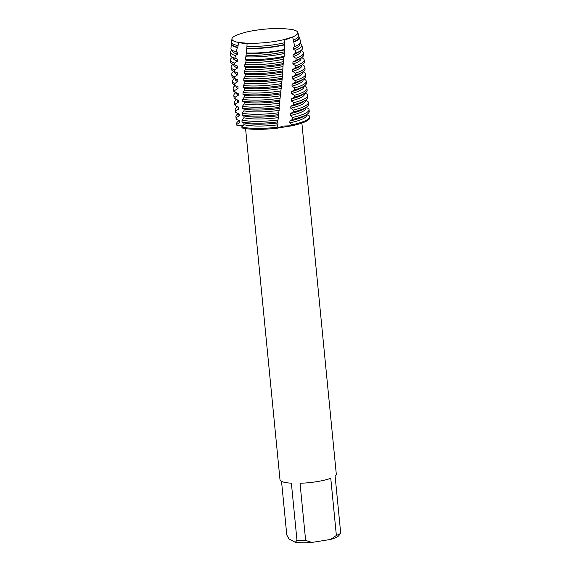 <?xml version="1.0" encoding="UTF-8"?>
<svg xmlns="http://www.w3.org/2000/svg" width="571" height="571" viewBox="0 0 571 571"><rect width="100%" height="100%" fill="white"/><g stroke="black" fill="none" stroke-linecap="round" stroke-linejoin="round"><path stroke-width="0.86" d="M242.825 43.346L247.1 43.253A33.125 6.716 -5.6 0 0 275.272 41.333A33.125 6.716 -5.6 0 0 284.836 39.406L292.652 36.937A33.125 6.716 -5.6 0 0 294.386 36.151A33.125 6.716 -5.6 0 0 291.16 29.357L282.702 28.55A33.125 6.716 -5.6 0 0 254.53 30.47A33.125 6.716 -5.6 0 0 244.966 32.404L237.151 34.867A33.125 6.716 -5.6 0 0 236.023 41.876A33.125 6.716 -5.6 0 0 238.642 42.454L247.1 43.253A33.125 6.716 -5.6 0 0 275.272 41.333A33.125 6.716 -5.6 0 0 284.836 39.406L284.979 39.57M244.616 43.574L240.17 42.811M245.566 128.603L279.997 479.747A28.286 5.739 -5.6 0 0 291.374 483.187L296.977 540.33L295.3 542.307L289.054 539.031L286.792 534.998L281.532 481.367M296.977 540.33A28.286 5.739 -5.6 0 0 305.635 540.402L300.032 483.266A28.286 5.739 -5.6 0 0 317.012 481.624A28.286 5.739 -5.6 0 0 330.766 478.291L336.369 535.434A28.286 5.739 -5.6 0 0 340.716 533.25L335.113 476.114A28.286 5.739 -5.6 0 0 336.305 474.223L301.873 123.086M269.576 128.903A36.744 7.452 -5.6 0 0 276.864 128.218L283.023 126.063L292.102 125.756L276.849 128.225L277.87 124.842L278.027 122.951L277.506 121.93L278.491 117.605L278.263 114.785L279.155 110.346L279.033 107.641L281.689 83.58A36.744 7.452 174.4 0 1 280.511 83.78A36.744 7.452 174.4 0 1 243.439 85.507L243.332 87.327L244.616 88.262L244.545 90.082L243.046 92.459L242.953 94.272L244.367 95.207L244.309 97.02L242.704 99.39L242.625 101.203L244.174 102.138L244.131 103.951L242.411 106.313L242.347 108.119L244.031 109.061L244.003 110.867L242.183 113.222L242.14 115.028L243.953 115.97L243.938 117.776L242.025 120.124L241.99 121.923L243.917 122.872L243.917 124.671L241.918 127.012L241.911 127.911A36.744 7.452 -5.6 0 0 269.576 128.903L270.597 128.832A28.286 5.739 -5.6 0 0 277.363 128.168L277.827 128.111M242.625 126.284L236.858 125.27L243.374 125.406L236.858 125.27L236.787 124.378L239.763 122.622L239.634 120.838L236.401 119.36L236.273 117.59L239.292 115.799L239.178 114.014L235.937 112.573L235.823 110.795L238.878 108.975L238.785 107.191L235.537 105.778L235.445 104.001L238.535 102.152L238.457 100.368L235.209 98.983L235.138 97.206L238.257 95.321L238.193 93.537L234.945 92.174L234.888 90.396A36.744 7.452 174.4 0 1 233.132 88.412A36.744 7.452 174.4 0 1 235.231 85.557M236.715 124.228A36.744 7.452 -5.6 0 0 236.858 125.27A36.744 7.452 -5.6 0 1 236.687 124.699L236.601 123.771A36.744 7.452 174.4 0 1 238.771 120.874L239.163 120.609M291.424 37.508L285.992 39.535L292.652 36.937A33.125 6.716 -5.6 0 0 294.386 36.151A33.125 6.716 -5.6 0 0 297.812 32.397A33.125 6.716 -5.6 0 0 291.16 29.357M284.893 39.52L284.565 44.881A34.153 6.923 174.4 0 1 276.093 46.529A34.153 6.923 174.4 0 1 246.765 48.506L246.322 52.953A35.024 7.102 -5.6 0 0 276.785 50.947A35.024 7.102 -5.6 0 0 284.379 49.499L284.565 44.881M292.652 36.937L294.722 46.479L293.287 47.329L293.251 49.263L295.414 50.341L295.864 53.082L293.13 54.716L293.087 56.643L296.092 58.306L296.035 60.248L292.937 62.096L292.873 64.023L295.835 65.722L295.757 67.656L292.695 69.469L292.623 71.404L295.521 73.124L295.435 75.058L292.409 76.849L292.323 78.769L295.164 80.525L295.057 82.46L292.074 84.215L291.981 86.142L294.75 87.927L294.636 89.861L291.702 91.581L291.595 93.508L294.286 95.321L294.165 97.248L291.296 98.94L291.181 100.86L293.794 102.701L293.658 104.636L290.86 106.285L290.746 108.204L293.273 110.082L293.137 112.002L290.411 113.629L290.289 115.542L292.737 117.44L292.595 119.368L289.932 120.959L289.804 122.872L292.181 124.792L292.102 125.756A36.744 7.452 -5.6 0 0 309.71 117.069M336.369 535.434L330.716 539.402A25.203 5.11 -5.6 0 0 338.689 535.776L340.716 533.25M330.716 539.402L311.873 542.45L305.635 540.402M295.3 542.307A25.203 5.11 -5.6 0 0 311.873 542.45M282.702 28.55A33.125 6.716 -5.6 0 0 254.53 30.47A33.125 6.716 -5.6 0 0 244.966 32.404M231.619 42.24L231.79 43.996A33.746 6.845 -5.6 0 0 233.489 45.866A33.746 6.845 -5.6 0 0 237.793 47.222L238.642 42.454A33.125 6.716 -5.6 0 1 236.023 41.876A33.125 6.716 -5.6 0 1 231.94 38.857L231.619 41.954A33.746 6.845 -5.6 0 0 231.619 42.24A33.746 6.845 -5.6 0 0 233.318 44.103A33.746 6.845 -5.6 0 0 237.821 45.502M234.888 90.396L238.036 88.484L237.986 86.699L234.745 85.357L234.702 83.573L237.857 81.632L237.821 79.84L234.602 78.527L234.574 76.742L237.743 74.772L237.722 72.974L234.517 71.689L234.503 69.898L237.679 67.899L237.664 66.1L234.488 64.837L234.495 63.046L237.664 61.018L237.672 59.22L234.924 58.142L235.48 55.508L237.707 54.124L237.722 52.318L236.301 51.783L237.322 47.493A34.153 6.923 174.4 0 1 233.125 46.158A34.153 6.923 174.4 0 1 231.405 43.981A34.153 6.923 174.4 0 1 231.705 43.168M236.58 92.852L236.644 93.501A33.746 6.845 -5.6 0 0 238.257 95.321M233.132 88.412L233.311 90.261A36.744 7.452 -5.6 0 0 234.945 92.174M235.887 85.828L235.951 86.428A33.746 6.845 -5.6 0 0 237.65 88.298A33.746 6.845 -5.6 0 0 238.036 88.484M234.702 83.573A36.744 7.452 174.4 0 1 234.288 83.373A36.744 7.452 174.4 0 1 232.44 81.339L232.618 83.188A36.744 7.452 -5.6 0 0 234.467 85.222A36.744 7.452 -5.6 0 0 234.745 85.357M243.332 87.327A36.744 7.452 -5.6 0 0 280.696 85.629A36.744 7.452 -5.6 0 0 281.496 85.493M235.195 78.777L235.259 79.362A33.746 6.845 -5.6 0 0 236.958 81.225A33.746 6.845 -5.6 0 0 237.857 81.632M232.44 81.339A36.744 7.452 174.4 0 1 234.524 78.498M302.965 71.789L303.308 71.932A36.744 7.452 174.4 0 1 303.722 72.132A36.744 7.452 174.4 0 1 305.571 74.166A36.744 7.452 174.4 0 1 295.164 80.525M234.574 76.742A36.744 7.452 174.4 0 1 233.596 76.3A36.744 7.452 174.4 0 1 231.74 74.266L231.926 76.114A36.744 7.452 -5.6 0 0 233.775 78.148A36.744 7.452 -5.6 0 0 234.602 78.527M282.431 76.257A36.744 7.452 174.4 0 1 279.819 76.707A36.744 7.452 174.4 0 1 243.874 78.548L243.753 80.368A36.744 7.452 -5.6 0 0 279.997 78.555A36.744 7.452 -5.6 0 0 282.238 78.177L283.137 64.487L283.837 61.582L283.53 59.413L284.165 56.329L284.379 49.499M234.503 69.898A36.744 7.452 174.4 0 1 232.904 69.227A36.744 7.452 174.4 0 1 231.048 67.192L231.234 69.041A36.744 7.452 -5.6 0 0 233.082 71.075A36.744 7.452 -5.6 0 0 233.924 71.461A36.744 7.452 -5.6 0 0 234.517 71.689L234.56 72.289A33.746 6.845 -5.6 0 0 236.258 74.151A33.746 6.845 -5.6 0 0 237.743 74.772M231.74 74.266A36.744 7.452 174.4 0 1 233.832 71.425M302.28 64.716A36.744 7.452 174.4 0 1 303.03 65.065A36.744 7.452 174.4 0 1 304.878 67.093A36.744 7.452 174.4 0 1 295.521 73.124M283.145 68.927A36.744 7.452 174.4 0 1 279.126 69.633A36.744 7.452 174.4 0 1 244.345 71.568L244.217 73.395A36.744 7.452 -5.6 0 0 279.305 71.482A36.744 7.452 -5.6 0 0 282.959 70.847M233.81 64.63L233.867 65.215A33.746 6.845 -5.6 0 0 235.566 67.078A33.746 6.845 -5.6 0 0 237.679 67.899M231.048 67.192A36.744 7.452 174.4 0 1 233.139 64.352M301.588 57.642A36.744 7.452 174.4 0 1 302.337 57.992A36.744 7.452 174.4 0 1 304.186 60.019A36.744 7.452 174.4 0 1 295.835 65.722M234.495 63.046A36.744 7.452 174.4 0 1 232.204 62.153A36.744 7.452 174.4 0 1 230.356 60.119L230.541 61.968A36.744 7.452 -5.6 0 0 232.39 64.002A36.744 7.452 -5.6 0 0 233.232 64.395A36.744 7.452 -5.6 0 0 234.488 64.837M283.837 61.582A36.744 7.452 174.4 0 1 278.434 62.56A36.744 7.452 174.4 0 1 244.859 64.58L244.723 66.407A36.744 7.452 -5.6 0 0 278.612 64.409A36.744 7.452 -5.6 0 0 283.659 63.502M233.118 57.557L233.175 58.142A33.746 6.845 -5.6 0 0 234.874 60.005A33.746 6.845 -5.6 0 0 237.664 61.018M230.356 60.119A36.744 7.452 174.4 0 1 232.454 57.271M300.881 50.562A36.744 7.452 174.4 0 1 301.638 50.919A36.744 7.452 174.4 0 1 303.494 52.953A36.744 7.452 174.4 0 1 296.092 58.306M235.48 55.508A35.787 7.259 174.4 0 1 232.361 54.395A35.787 7.259 174.4 0 1 230.563 52.118L230.284 54.787A36.323 7.366 -5.6 0 0 232.111 57.1A36.323 7.366 -5.6 0 0 232.947 57.485A36.323 7.366 -5.6 0 0 234.924 58.142M284.251 53.51A35.787 7.259 174.4 0 1 277.385 54.795A35.787 7.259 174.4 0 1 245.823 56.822L245.43 59.548A36.323 7.366 -5.6 0 0 277.813 57.5A36.323 7.366 -5.6 0 0 284.165 56.329M232.418 50.391L232.483 51.069A33.746 6.845 -5.6 0 0 234.181 52.939A33.746 6.845 -5.6 0 0 237.707 54.124M230.563 52.118A35.787 7.259 174.4 0 1 231.976 50.105M299.961 43.439A35.787 7.259 174.4 0 1 299.989 43.453A35.787 7.259 174.4 0 1 301.738 45.138A35.787 7.259 174.4 0 1 295.414 50.341M231.405 43.981L230.955 48.328A35.024 7.102 -5.6 0 0 232.718 50.562A35.024 7.102 -5.6 0 0 233.525 50.933A35.024 7.102 -5.6 0 0 236.301 51.783M247.1 43.253L246.929 46.429A33.746 6.845 -5.6 0 0 275.764 44.474A33.746 6.845 -5.6 0 0 284.665 42.718M306.606 114.564L309.546 115.992A36.744 7.452 174.4 0 1 309.732 116.598L309.825 117.526A36.744 7.452 -5.6 0 1 292.102 125.756L283.023 126.063L276.864 128.218A36.744 7.452 -5.6 0 1 241.911 127.911M281.689 83.58L282.238 78.177M292.737 117.44A36.744 7.452 174.4 0 0 309.039 109.532A36.744 7.452 174.4 0 0 308.668 108.64L306.042 107.405M293.273 110.082A36.744 7.452 174.4 0 0 308.347 102.459A36.744 7.452 174.4 0 0 307.733 101.288L305.471 100.26M293.794 102.701A36.744 7.452 174.4 0 0 307.655 95.386A36.744 7.452 174.4 0 0 306.727 93.937L304.878 93.123M294.286 95.321A36.744 7.452 174.4 0 0 306.955 88.312A36.744 7.452 174.4 0 0 305.649 86.592L304.264 85.993M294.75 87.927A36.744 7.452 174.4 0 0 306.263 81.239A36.744 7.452 174.4 0 0 304.507 79.255L303.629 78.884M238.207 94.029L238.193 93.537M237.322 47.493L237.793 47.222M246.929 46.429L246.765 48.506M246.8 48.221L246.808 48.178A33.746 6.845 -5.6 0 0 284.551 44.545M246.322 52.953L245.823 56.822M245.43 59.548L246.008 60.369L245.901 62.196L244.859 64.58M244.723 66.407L245.601 67.364L245.501 69.191L244.345 71.568M244.217 73.395L245.23 74.344L245.145 76.164L243.874 78.548M243.753 80.368L244.902 81.31L244.823 83.13L243.439 85.507M293.387 40.034A33.746 6.845 -5.6 0 0 298.783 35.652A33.746 6.845 -5.6 0 0 298.726 35.373L297.812 32.397M293.366 41.876A33.746 6.845 -5.6 0 0 298.954 37.415L298.783 35.652M298.876 36.58A34.153 6.923 174.4 0 1 299.325 37.322A34.153 6.923 174.4 0 1 293.829 42.076M294.722 46.479A35.024 7.102 -5.6 0 0 298.604 44.552A35.024 7.102 -5.6 0 0 300.617 41.497L299.325 37.322M293.287 47.329A33.746 6.845 -5.6 0 0 297.47 45.295L298.604 44.552M246.451 53.36A33.746 6.845 -5.6 0 0 284.194 49.97M233.525 50.933L234.774 51.447A33.746 6.845 -5.6 0 0 237.722 52.318M293.251 49.263A33.746 6.845 -5.6 0 0 299.647 44.481L299.582 43.81M246.337 55.194A33.746 6.845 -5.6 0 0 284.065 51.89M295.864 53.082A36.323 7.366 -5.6 0 0 300.439 50.869A36.323 7.366 -5.6 0 0 302.523 47.707L301.738 45.138M293.13 54.716A33.746 6.845 -5.6 0 0 298.169 52.368L300.439 50.869M246.008 60.369A33.746 6.845 -5.6 0 0 283.687 57.307M232.947 57.485L235.466 58.513A33.746 6.845 -5.6 0 0 237.672 59.22M293.087 56.643A33.746 6.845 -5.6 0 0 300.339 51.554L300.282 50.969M245.901 62.196A33.746 6.845 -5.6 0 0 283.544 59.227M296.035 60.248A36.744 7.452 -5.6 0 0 301.502 57.7A36.744 7.452 -5.6 0 0 303.672 54.802L303.494 52.953M292.937 62.096A33.746 6.845 -5.6 0 0 298.861 59.441L301.502 57.7M245.601 67.364A33.746 6.845 -5.6 0 0 283.145 64.637M233.232 64.395L236.158 65.586A33.746 6.845 -5.6 0 0 237.664 66.1M292.873 64.023A33.746 6.845 -5.6 0 0 301.038 58.627L300.981 58.042M245.501 69.191A33.746 6.845 -5.6 0 0 282.995 66.557M295.757 67.656A36.744 7.452 -5.6 0 0 302.195 64.773A36.744 7.452 -5.6 0 0 304.364 61.875L304.186 60.019M292.695 69.469A33.746 6.845 -5.6 0 0 299.554 66.514L302.195 64.773M245.23 74.344A33.746 6.845 -5.6 0 0 282.574 71.96M233.924 71.461L236.858 72.66A33.746 6.845 -5.6 0 0 237.722 72.974M292.623 71.404A33.746 6.845 -5.6 0 0 301.731 65.701L301.674 65.115M245.145 76.164A33.746 6.845 -5.6 0 0 282.424 73.873M295.435 75.058A36.744 7.452 -5.6 0 0 302.887 71.846A36.744 7.452 -5.6 0 0 305.057 68.941L304.878 67.093M292.409 76.849A33.746 6.845 -5.6 0 0 300.246 73.588L302.887 71.846M244.902 81.31A33.746 6.845 -5.6 0 0 281.981 79.276M292.323 78.769A33.746 6.845 -5.6 0 0 302.423 72.774L302.366 72.189M244.823 83.13A33.746 6.845 -5.6 0 0 281.824 81.182M295.057 82.46A36.744 7.452 -5.6 0 0 303.579 78.912A36.744 7.452 -5.6 0 0 305.756 76.014L305.571 74.166M292.074 84.215A33.746 6.845 -5.6 0 0 300.938 80.661L303.579 78.912M244.616 88.262A33.746 6.845 -5.6 0 0 281.367 86.578M291.981 86.142A33.746 6.845 -5.6 0 0 303.115 79.847L303.058 79.262M244.545 90.082A33.746 6.845 -5.6 0 0 281.196 88.491M280.918 90.896A36.744 7.452 174.4 0 1 243.046 92.459M294.636 89.861A36.744 7.452 -5.6 0 0 304.272 85.985A36.744 7.452 -5.6 0 0 306.449 83.088L306.263 81.239M242.953 94.272A36.744 7.452 -5.6 0 0 280.711 92.809M291.702 91.581A33.746 6.845 -5.6 0 0 301.631 87.727L304.272 85.985M244.367 95.207A33.746 6.845 -5.6 0 0 280.711 93.88M291.595 93.508A33.746 6.845 -5.6 0 0 303.808 86.92L303.751 86.335M244.309 97.02A33.746 6.845 -5.6 0 0 280.532 95.785M280.118 98.198A36.744 7.452 174.4 0 1 242.704 99.39M235.138 97.206A36.744 7.452 174.4 0 1 233.825 95.485A36.744 7.452 174.4 0 1 235.973 92.602M294.165 97.248A36.744 7.452 -5.6 0 0 304.971 93.059A36.744 7.452 -5.6 0 0 307.141 90.161L306.955 88.312M242.625 101.203A36.744 7.452 -5.6 0 0 279.911 100.103M233.825 95.485L234.003 97.334A36.744 7.452 -5.6 0 0 235.209 98.983M291.296 98.94A33.746 6.845 -5.6 0 0 302.323 94.8L304.971 93.059M244.174 102.138A33.746 6.845 -5.6 0 0 280.033 101.167M291.181 100.86A33.746 6.845 -5.6 0 0 304.5 93.987L304.443 93.401M244.131 103.951A33.746 6.845 -5.6 0 0 279.847 103.073M237.265 99.854L237.336 100.575A33.746 6.845 -5.6 0 0 238.535 102.152M279.305 105.492A36.744 7.452 174.4 0 1 242.411 106.313M235.445 104.001A36.744 7.452 174.4 0 1 234.517 102.559A36.744 7.452 174.4 0 1 236.687 99.654L236.737 99.625M293.658 104.636A36.744 7.452 -5.6 0 0 305.663 100.132A36.744 7.452 -5.6 0 0 307.833 97.234L307.655 95.386M242.347 108.119A36.744 7.452 -5.6 0 0 279.091 107.398M234.517 102.559L234.695 104.407A36.744 7.452 -5.6 0 0 235.537 105.778M290.86 106.285A33.746 6.845 -5.6 0 0 303.023 101.874L305.663 100.132M244.031 109.061A33.746 6.845 -5.6 0 0 279.333 108.447M290.746 108.204A33.746 6.845 -5.6 0 0 305.2 101.06L305.135 100.475M244.003 110.867A33.746 6.845 -5.6 0 0 279.155 110.346M237.95 106.82L238.028 107.648A33.746 6.845 -5.6 0 0 238.878 108.975M278.491 112.772A36.744 7.452 174.4 0 1 242.183 113.222M235.823 110.795A36.744 7.452 174.4 0 1 235.209 109.625A36.744 7.452 174.4 0 1 237.386 106.727L237.529 106.634M293.137 112.002A36.744 7.452 -5.6 0 0 306.356 107.205A36.744 7.452 -5.6 0 0 308.526 104.307L308.347 102.459M242.14 115.028A36.744 7.452 -5.6 0 0 278.284 114.671M235.209 109.625L235.395 111.473A36.744 7.452 -5.6 0 0 235.937 112.573M290.411 113.629A33.746 6.845 -5.6 0 0 303.715 108.947L306.356 107.205M243.953 115.97A33.746 6.845 -5.6 0 0 278.662 115.706M290.289 115.542A33.746 6.845 -5.6 0 0 305.892 108.133L305.835 107.548M243.938 117.776A33.746 6.845 -5.6 0 0 278.491 117.605M238.628 113.757L238.721 114.721A33.746 6.845 -5.6 0 0 239.292 115.799M309.732 116.598A36.744 7.452 174.4 0 1 292.181 124.792M276.956 127.276A36.744 7.452 174.4 0 1 241.918 127.012M236.787 124.378A36.744 7.452 174.4 0 1 236.601 123.771M277.585 121.159L277.706 120.031A36.744 7.452 174.4 0 1 242.025 120.124M236.273 117.59A36.744 7.452 174.4 0 1 235.902 116.698A36.744 7.452 174.4 0 1 238.078 113.8L238.343 113.629M289.804 122.872A33.746 6.845 -5.6 0 0 306.584 115.206L306.527 114.621M243.917 124.671A33.746 6.845 -5.6 0 0 277.87 124.842M239.306 120.681L239.413 121.794A33.746 6.845 -5.6 0 0 239.763 122.622M292.595 119.368A36.744 7.452 -5.6 0 0 307.048 114.279A36.744 7.452 -5.6 0 0 309.218 111.381L309.039 109.532M241.99 121.923A36.744 7.452 -5.6 0 0 277.506 121.93M235.902 116.698L236.087 118.547A36.744 7.452 -5.6 0 0 236.401 119.36M289.932 120.959A33.746 6.845 -5.6 0 0 304.407 116.02L307.048 114.279M243.917 122.872A33.746 6.845 -5.6 0 0 278.027 122.951M237.151 34.867A33.125 6.716 -5.6 0 0 231.94 38.857"/></g></svg>

